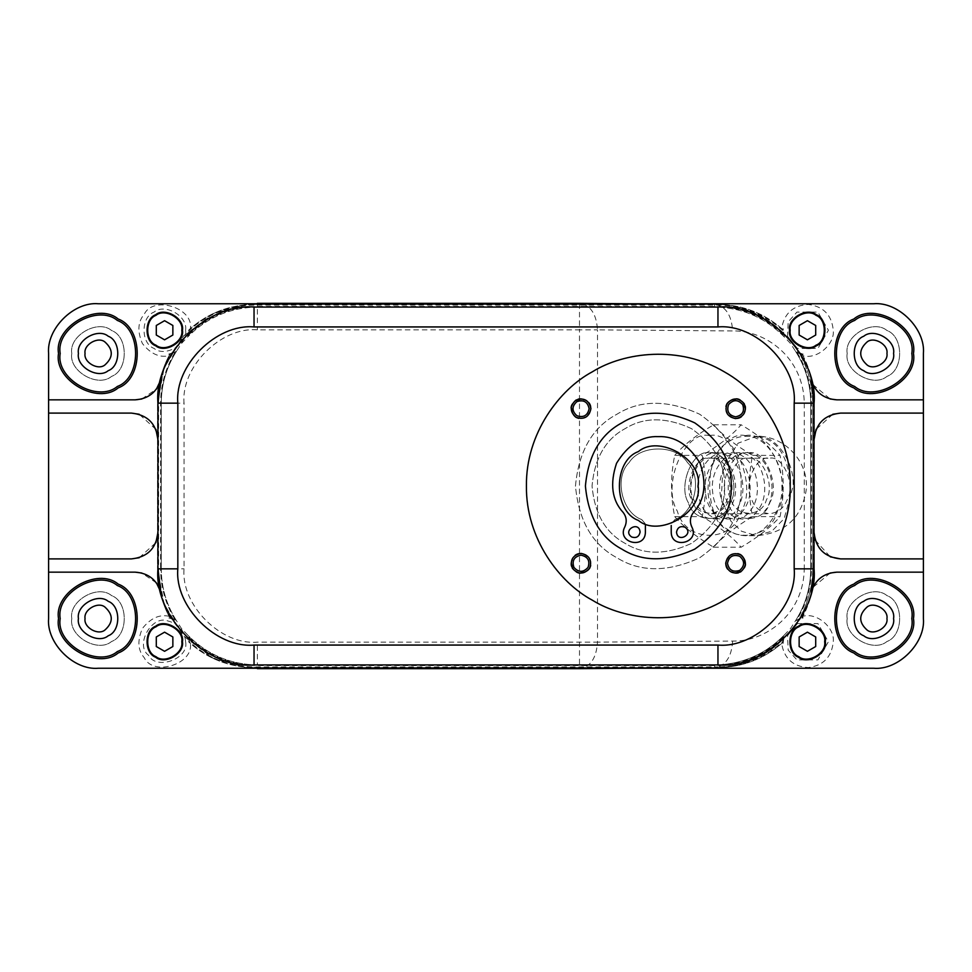 <?xml version="1.0" encoding="UTF-8"?>
<svg xmlns="http://www.w3.org/2000/svg" width="972" height="972" viewBox="0 0 972 972"><rect width="100%" height="100%" fill="white"/><g stroke="black" fill="none" stroke-linecap="round" stroke-linejoin="round"><path stroke-width="0.73" stroke-dasharray="4.86 3.65" d="M709.378 435.638C684.701 429.588 661.179 485.101 677.363 511.187C685.855 543.324 732.9 543.324 741.393 511.187C757.565 485.101 734.042 429.588 709.378 435.638M709.378 452.867C725.61 448.882 741.077 485.405 730.434 502.573C724.857 523.714 693.899 523.714 688.31 502.573C677.666 485.405 693.145 448.882 709.378 452.867C693.145 448.882 677.666 485.405 688.31 502.573C693.899 523.714 724.857 523.714 730.434 502.573C741.077 485.405 725.61 448.882 709.378 452.867C728.49 451.688 742.061 482.817 732.536 503.411C724.492 525.232 699.172 523.653 692.574 500.847C684.434 479.087 699.974 449.623 718.94 452.988C738.064 454.033 749.558 486.571 738.744 505.829C729.304 526.508 704.202 521.782 699.111 498.174C692.416 475.417 709.803 447.837 728.49 453.377C747.468 456.621 756.811 490.313 744.795 508.101C734.054 527.456 709.353 519.631 705.818 495.392C700.63 471.821 719.742 446.355 737.991 454.021C756.702 459.44 763.822 494.031 750.7 510.203C738.756 528.088 714.663 517.213 712.719 492.549C709.074 468.346 729.778 445.176 747.456 454.92C764.454 462.04 770.334 493.606 758.597 509.364C747.14 527.869 722.779 518.234 720.167 493.727C715.89 469.768 735.962 445.613 753.895 454.519C772.363 461.19 778.159 496.194 764.429 511.345M711.492 458.249C697.896 454.908 684.932 485.502 693.838 499.875C697.046 508.052 702.926 512.681 711.492 513.751C720.045 512.681 725.926 508.052 729.134 499.875C738.04 485.502 725.076 454.908 711.492 458.249L769.472 458.249C755.876 454.908 742.912 485.502 751.83 499.875C755.037 508.052 760.918 512.681 769.472 513.751C778.025 512.681 783.906 508.052 787.113 499.875C796.032 485.502 783.067 454.908 769.472 458.249M674.714 455.394C683.462 445.188 696.438 434.982 713.63 424.776C722.378 434.982 735.342 445.188 752.547 455.394C748.318 475.794 748.318 496.206 752.547 516.606C735.342 526.812 722.378 537.018 713.63 547.224C696.438 537.018 683.462 526.812 674.714 516.606C670.498 496.206 670.498 475.794 674.714 455.394L702.221 455.394C706.437 475.794 706.437 496.206 702.221 516.606C719.414 526.812 732.39 537.018 741.126 547.224C758.33 537.018 771.294 526.812 780.042 516.606C784.27 496.206 784.27 475.794 780.042 455.394C771.294 445.188 758.33 434.982 741.126 424.776C732.39 434.982 719.414 445.188 702.221 455.394M752.547 516.606L780.042 516.606M713.63 547.224L741.126 547.224M752.547 455.394L780.042 455.394M713.63 424.776L741.126 424.776M674.714 516.606L702.221 516.606M745.39 435.638C720.714 429.588 697.191 485.101 713.375 511.187C721.868 543.324 768.913 543.324 777.406 511.187C793.577 485.101 770.055 429.588 745.39 435.638M781.865 486C783.675 507.153 766.118 537.37 745.39 535.706C738.21 535.414 732.135 533.191 727.141 529.047C703.874 517.626 703.874 454.374 727.141 442.953C732.135 438.809 738.21 436.586 745.39 436.294C766.118 434.63 783.675 464.847 781.865 486M674.92 519.558L671.543 523.495L674.92 519.558C694.98 512.584 702.756 477.325 687.496 462.55C676.366 444.459 640.256 444.459 629.115 462.55C613.854 477.325 621.63 512.584 641.702 519.558L645.08 523.495L641.702 519.558C621.63 512.584 613.854 477.325 629.115 462.55C640.256 444.459 676.366 444.459 687.496 462.55C702.756 477.325 694.98 512.584 674.92 519.558M645.384 525.5L645.384 532.073C645.444 549.824 616.527 542.765 624.741 527.043C627.122 521.83 626.588 516.946 623.113 512.39C611.91 500.203 609.711 483.825 616.54 463.28C627.851 444.812 641.775 435.93 658.311 436.622C674.847 435.93 688.771 444.812 700.083 463.28C706.899 483.825 704.712 500.203 693.51 512.39C690.035 516.946 689.488 521.83 691.87 527.043C700.095 542.765 671.178 549.824 671.227 532.073L671.227 525.5M640.086 532.073C639.163 520.409 621.983 530.335 631.63 536.957C636.247 538.439 639.066 536.811 640.086 532.073M676.536 532.073C677.448 543.749 694.628 533.822 684.981 527.201C680.376 525.718 677.557 527.334 676.536 532.073M85.05 618.544C83.458 609.699 98.063 601.267 104.927 607.063C113.384 614.717 113.384 622.372 104.927 630.026C98.063 635.822 83.458 627.39 85.05 618.544C83.458 627.39 98.063 635.822 104.927 630.026C113.384 622.372 113.384 614.717 104.927 607.063C98.063 601.267 83.458 609.699 85.05 618.544C83.458 627.39 98.063 635.822 104.927 630.026C113.384 622.372 113.384 614.717 104.927 607.063C98.063 601.267 83.458 609.699 85.05 618.544M85.05 353.456C83.458 362.301 98.063 370.733 104.927 364.937C113.384 357.283 113.384 349.628 104.927 341.974C98.063 336.178 83.458 344.61 85.05 353.456C83.458 344.61 98.063 336.178 104.927 341.974C113.384 349.628 113.384 357.283 104.927 364.937C98.063 370.733 83.458 362.301 85.05 353.456C83.458 344.61 98.063 336.178 104.927 341.974C113.384 349.628 113.384 357.283 104.927 364.937C98.063 370.733 83.458 362.301 85.05 353.456M71.794 618.544C68.611 636.235 97.832 653.111 111.561 641.508C128.474 635.409 128.474 601.68 111.561 595.593C97.832 583.99 68.611 600.854 71.794 618.544C68.611 636.235 97.832 653.111 111.561 641.508C128.474 635.409 128.474 601.68 111.561 595.593C97.832 583.99 68.611 600.854 71.794 618.544M71.794 353.456C68.611 371.146 97.832 388.01 111.561 376.407C128.474 370.32 128.474 336.591 111.561 330.492C97.832 318.889 68.611 335.765 71.794 353.456C68.611 371.146 97.832 388.01 111.561 376.407C128.474 370.32 128.474 336.591 111.561 330.492C97.832 318.889 68.611 335.765 71.794 353.456M58.539 618.544C53.764 645.08 97.589 670.388 118.183 652.977C143.552 643.853 143.552 593.248 118.183 584.111C97.589 566.7 53.764 592.009 58.539 618.544C53.764 645.08 97.589 670.388 118.183 652.977C143.552 643.853 143.552 593.248 118.183 584.111C97.589 566.7 53.764 592.009 58.539 618.544C53.764 592.009 97.589 566.7 118.183 584.111C143.552 593.248 143.552 643.853 118.183 652.977C97.589 670.388 53.764 645.08 58.539 618.544M58.539 353.456C53.764 326.92 97.589 301.612 118.183 319.023C143.552 328.147 143.552 378.752 118.183 387.889C97.589 405.3 53.764 379.991 58.539 353.456C53.764 326.92 97.589 301.612 118.183 319.023C143.552 328.147 143.552 378.752 118.183 387.889C97.589 405.3 53.764 379.991 58.539 353.456C53.764 379.991 97.589 405.3 118.183 387.889C143.552 378.752 143.552 328.147 118.183 319.023C97.589 301.612 53.764 326.92 58.539 353.456M98.306 668.25L873.694 668.25C898.286 670.473 925.623 643.136 923.4 618.544L923.4 353.456C925.623 328.864 898.286 301.527 873.694 303.75L98.306 303.75C73.714 301.527 46.377 328.864 48.6 353.456L48.6 618.544C46.377 643.136 73.714 670.473 98.306 668.25M913.461 353.456C918.236 326.92 874.411 301.612 853.817 319.023C828.448 328.147 828.448 378.752 853.817 387.889C874.411 405.3 918.236 379.991 913.461 353.456C918.236 326.92 874.411 301.612 853.817 319.023C828.448 328.147 828.448 378.752 853.817 387.889C874.411 405.3 918.236 379.991 913.461 353.456C918.236 379.991 874.411 405.3 853.817 387.889C828.448 378.752 828.448 328.147 853.817 319.023C874.411 301.612 918.236 326.92 913.461 353.456M190.366 643.464L188.726 641.97C207.279 658.7 229.052 667.242 254.044 667.582C229.89 667.278 208.664 659.235 190.366 643.464C193.78 664.204 153.126 676.755 144.245 657.704C137.817 650.317 137.198 640.572 142.398 628.471C150.599 618.168 159.481 614.11 169.031 616.284C161.704 602.251 158.011 587.319 157.95 571.487L157.95 400.513C158.011 384.681 161.704 369.749 169.031 355.716C159.481 357.89 150.599 353.832 142.398 343.529C137.198 331.428 137.817 321.683 144.245 314.296C153.126 295.245 193.78 307.796 190.366 328.536C208.664 312.765 229.89 304.722 254.044 304.418L717.956 304.418L254.044 304.418L254.044 305.074L717.956 305.074C742.693 305.415 764.271 313.847 782.679 330.383L783.347 330.383C783.371 328.378 783.323 328.232 783.213 329.97L782.229 329.071C763.834 312.948 742.414 304.734 717.956 304.418C742.11 304.722 763.336 312.765 781.634 328.536C784.161 313.47 793.043 305.439 808.279 304.43C823.418 306.447 831.753 315.062 833.271 330.261C834.948 344.44 816.662 359.81 802.969 355.716C810.296 369.749 813.989 384.681 814.05 400.513L814.05 571.487L814.05 400.513L813.382 400.513L813.382 571.487C813.309 587.914 809.324 603.333 801.438 617.742L801.596 618.386C803.552 617.925 803.674 617.852 801.961 618.156L802.605 616.989C810.162 602.762 813.989 587.598 814.05 571.487C813.989 587.319 810.296 602.251 802.969 616.284C816.662 612.19 834.948 627.56 833.271 641.739C831.753 656.938 823.418 665.553 808.279 667.57C793.043 666.561 784.161 658.53 781.634 643.464C763.336 659.235 742.11 667.278 717.956 667.582L254.044 667.582L717.956 667.582L717.956 666.926L254.044 666.926C229.137 666.573 207.461 658.044 189.005 641.326L188.677 641.143M157.95 400.513L157.95 571.487L158.618 571.487L158.618 400.513C158.691 384.086 162.676 368.667 170.562 354.258L170.404 353.614C168.448 354.075 168.326 354.148 170.039 353.844L169.395 355.011C161.838 369.238 158.011 384.402 157.95 400.513L158.618 400.513M913.461 618.544C918.236 645.08 874.411 670.388 853.817 652.977C828.448 643.853 828.448 593.248 853.817 584.111C874.411 566.7 918.236 592.009 913.461 618.544C918.236 645.08 874.411 670.388 853.817 652.977C828.448 643.853 828.448 593.248 853.817 584.111C874.411 566.7 918.236 592.009 913.461 618.544C918.236 592.009 874.411 566.7 853.817 584.111C828.448 593.248 828.448 643.853 853.817 652.977C874.411 670.388 918.236 645.08 913.461 618.544M190.366 328.536L188.726 330.03C207.279 313.3 229.052 304.758 254.044 304.418M185.567 330.261C188.082 344.258 164.948 357.611 154.086 348.438C140.697 343.614 140.697 316.908 154.086 312.085C164.948 302.9 188.082 316.252 185.567 330.261M187.705 336.944L188.641 330.978L189.309 331.002L188.896 334.769L187.705 336.956L181.448 343.517L176.552 351.147L170.404 353.614M169.031 355.716L170.039 353.844L168.861 354.051L169.395 355.011L176.552 351.147C166.479 367.015 161.376 384.353 161.255 403.161L157.549 403.161L163.685 368.716L183.246 336.312L213.791 313.361L248.431 303.75L213.05 313.725L183.684 335.826L164.304 367.052L157.549 403.161L184.06 403.161C180.78 366.894 221.094 326.58 257.361 329.86L579.494 329.86L579.494 303.349C590.405 304.953 596.407 313.798 597.501 329.86L732.645 330.954C731.552 314.892 725.549 306.046 714.639 304.443L714.857 304.443C726.91 304.017 740.858 307.249 756.714 314.126C765.086 317.565 774.733 324.587 785.668 335.206C803.018 353.298 812.057 375.945 812.786 403.161C811.766 340.285 758.962 303.179 714.639 304.443L714.639 307.055C741.928 307.541 765.146 317.504 784.295 336.956L790.552 343.517L795.448 351.147C805.521 367.015 810.624 384.353 810.745 403.161L812.786 403.161L812.786 568.839C811.766 631.739 758.95 668.809 714.639 667.557L714.857 667.557C730.883 667.509 746.435 663.451 761.538 655.395C773.627 649.539 785.376 638.64 796.785 622.712C805.278 611.959 814.026 583.431 812.786 568.839L804.281 568.839C803.54 614.729 765.073 641.885 732.645 641.046L597.501 642.14C596.407 658.202 590.405 667.047 579.494 668.651L579.494 329.86L597.501 329.86L597.501 642.14L257.361 642.14C221.094 645.42 180.78 605.106 184.06 568.839L184.06 403.161M169.031 616.284L169.395 616.989C161.838 602.762 158.011 587.598 157.95 571.487M185.567 641.739C189.601 658.664 156.31 670.802 148.509 655.237C134.525 644.886 152.215 614.17 168.192 621.072C178.909 623.817 184.704 630.707 185.567 641.739M170.039 618.156C168.326 617.852 168.448 617.925 170.404 618.386C168.448 617.925 168.326 617.852 170.039 618.156L168.861 617.949L169.395 616.989L170.562 617.742C162.676 603.333 158.691 587.914 158.618 571.487M174.717 619.176C165.41 603.685 160.696 586.906 160.599 568.839L161.255 568.839C161.376 587.647 166.479 604.985 176.552 620.853L170.404 618.386L170.562 617.742L174.717 619.176L176.552 620.853L181.448 628.483L187.705 635.044L189.175 641.01M781.634 643.464L782.229 642.929C763.834 659.052 742.414 667.266 717.956 667.582M783.347 641.617L784.295 635.056L783.104 637.231L782.679 641.617L783.347 641.617C783.371 643.622 783.323 643.768 783.213 642.03L783.298 643.221L782.229 642.929L782.679 641.617C764.271 658.153 742.693 666.585 717.956 666.926M784.295 635.056L790.552 628.483L795.448 620.853L801.596 618.386M802.969 616.284L801.961 618.156L803.139 617.949L802.605 616.989L795.448 620.853C805.521 604.985 810.624 587.647 810.745 568.839L812.786 568.839L812.786 403.161L804.281 403.161C803.54 357.283 765.086 330.115 732.645 330.954M796.955 623.55L817.926 623.574L828.411 641.739L817.914 659.915L796.931 659.915L788.183 650.122L787.502 635.153M802.969 355.716L802.605 355.011C810.162 369.238 813.989 384.402 814.05 400.513M801.596 353.614L795.448 351.147L797.283 352.824L801.438 354.258L801.596 353.614C803.552 354.075 803.674 354.148 801.961 353.844L803.139 354.051L802.605 355.011L801.438 354.258C809.324 368.667 813.309 384.086 813.382 400.513M188.896 334.769C207.972 316.277 230.789 306.824 257.361 306.399L714.639 306.399C741.211 306.824 764.028 316.277 783.104 334.769L784.295 336.956C765.171 317.467 741.952 307.492 714.639 307.055L257.361 307.055L257.361 303.349L257.361 329.86M781.634 328.536L783.213 329.97L783.298 328.779L782.229 329.071L783.104 334.769M787.502 336.847L788.183 321.878L796.931 312.085L817.914 312.085L828.411 330.261L817.926 348.426L796.955 348.45M811.158 379.785L811.158 379.785C803.577 340.042 758.354 304.758 717.956 307.067L254.044 307.067C213.646 304.758 168.423 340.042 160.842 379.785L160.842 379.785M812.859 384.56L830.173 398.982M923.4 399.844L836.88 399.844M135.12 399.844L48.6 399.844M141.827 398.982L156.419 389.116M182.469 330.261C184.619 318.318 164.9 306.933 155.629 314.758C144.221 318.877 144.221 341.646 155.629 345.753C164.9 353.589 184.619 342.205 182.469 330.261M789.531 330.261C787.381 342.205 807.1 353.589 816.371 345.753C827.779 341.646 827.779 318.877 816.371 314.758C807.1 306.933 787.381 318.318 789.531 330.261M830.173 573.018L812.859 587.44M811.158 592.215L811.158 592.215C803.577 631.958 758.354 667.242 717.956 664.933L254.044 664.933C213.646 667.242 168.423 631.958 160.842 592.215L160.842 592.215M156.419 582.884L141.827 573.018M48.6 572.156L135.12 572.156M836.88 572.156L923.4 572.156M182.469 641.739C184.619 629.795 164.9 618.411 155.629 626.247C144.221 630.354 144.221 653.123 155.629 657.242C164.9 665.067 184.619 653.682 182.469 641.739M825.313 641.739C827.464 629.795 807.744 618.411 798.474 626.247C787.065 630.354 787.065 653.123 798.474 657.242C807.744 665.067 827.464 653.682 825.313 641.739M157.95 568.839L157.95 403.161M155.885 429.345L139.227 414.266M48.6 413.1L131.439 413.1M131.439 558.9L48.6 558.9M139.227 557.734L155.885 542.655M814.05 403.161L814.05 568.839M832.773 414.266L816.116 429.345M815.216 540.177L830.295 556.835M923.4 558.9L840.561 558.9M840.561 413.1L923.4 413.1M886.95 353.456C888.542 344.61 873.937 336.178 867.073 341.974C858.616 349.628 858.616 357.283 867.073 364.937C873.937 370.733 888.542 362.301 886.95 353.456C888.542 344.61 873.937 336.178 867.073 341.974C858.616 349.628 858.616 357.283 867.073 364.937C873.937 370.733 888.542 362.301 886.95 353.456C888.542 362.301 873.937 370.733 867.073 364.937C858.616 357.283 858.616 349.628 867.073 341.974C873.937 336.178 888.542 344.61 886.95 353.456M783.104 637.231C764.028 655.723 741.211 665.176 714.639 665.601L257.361 665.601C230.789 665.176 207.972 655.723 188.896 637.231L187.705 635.056M188.896 637.231L189.309 641.131M886.95 618.544C888.542 627.39 873.937 635.822 867.073 630.026C858.616 622.372 858.616 614.717 867.073 607.063C873.937 601.267 888.542 609.699 886.95 618.544C888.542 627.39 873.937 635.822 867.073 630.026C858.616 622.372 858.616 614.717 867.073 607.063C873.937 601.267 888.542 609.699 886.95 618.544C888.542 609.699 873.937 601.267 867.073 607.063C858.616 614.717 858.616 622.372 867.073 630.026C873.937 635.822 888.542 627.39 886.95 618.544M714.639 664.945L257.361 664.945L257.361 665.601L257.361 664.945L714.639 664.945L714.639 665.601L714.639 664.945C741.952 664.508 765.171 654.533 784.295 635.044C765.146 654.496 741.928 664.459 714.639 664.945L714.639 667.557C725.549 665.954 731.552 657.108 732.645 641.046M847.183 353.456C844 371.146 873.221 388.01 886.95 376.407C903.863 370.32 903.863 336.591 886.95 330.492C873.221 318.889 844 335.765 847.183 353.456C844 371.146 873.221 388.01 886.95 376.407C903.863 370.32 903.863 336.591 886.95 330.492C873.221 318.889 844 335.765 847.183 353.456M847.183 618.544C844 636.235 873.221 653.111 886.95 641.508C903.863 635.409 903.863 601.68 886.95 595.593C873.221 583.99 844 600.854 847.183 618.544C844 636.235 873.221 653.111 886.95 641.508C903.863 635.409 903.863 601.68 886.95 595.593C873.221 583.99 844 600.854 847.183 618.544M724.577 486C725.306 463.887 714.262 444.751 691.444 428.603C666.051 416.927 643.962 416.927 625.178 428.603C605.653 439.04 594.609 458.164 592.033 486C594.609 513.836 605.653 532.96 625.178 543.397C643.962 555.073 666.051 555.073 691.444 543.397C714.262 527.249 725.306 508.113 724.577 486C725.306 463.887 714.262 444.751 691.444 428.603C666.051 416.927 643.962 416.927 625.178 428.603C605.653 439.04 594.609 458.164 592.033 486C594.609 513.836 605.653 532.96 625.178 543.397C643.962 555.073 666.051 555.073 691.444 543.397C714.262 527.249 725.306 508.113 724.577 486M164.572 339.823L172.858 335.036L172.858 325.474L164.572 320.699L156.298 325.474L156.298 335.036L164.572 339.823M807.428 339.823L815.702 335.036L815.702 325.474L807.428 320.699L799.142 325.474L799.142 335.036L807.428 339.823M164.572 632.177L156.298 636.964L156.298 646.526L164.572 651.301L172.858 646.526L172.858 636.964L164.572 632.177M807.428 632.177L799.142 636.964L799.142 646.526L807.428 651.301L815.702 646.526L815.702 636.964L807.428 632.177M741.15 486C742.049 458.359 728.247 434.448 699.731 414.254C667.995 399.65 640.378 399.65 616.892 414.254C592.495 427.291 578.692 451.215 575.473 486C578.692 520.785 592.495 544.709 616.892 557.746C640.378 572.35 667.995 572.35 699.731 557.746C728.247 537.552 742.049 513.641 741.15 486C742.049 458.359 728.247 434.448 699.731 414.254C667.995 399.65 640.378 399.65 616.892 414.254C592.495 427.291 578.692 451.215 575.473 486C578.692 520.785 592.495 544.709 616.892 557.746C640.378 572.35 667.995 572.35 699.731 557.746C728.247 537.552 742.049 513.641 741.15 486M790.187 486C791.463 448.614 769.824 397.305 724.249 371.79C679.367 345.084 624.109 351.986 592.373 371.79C559.35 389.383 525.743 433.779 526.423 486C525.743 538.221 559.35 582.617 592.373 600.21C624.109 620.014 679.367 626.916 724.249 600.21C769.824 574.695 791.463 523.386 790.187 486M589.129 408.677C587.659 401.825 583.589 399.468 576.918 401.618C571.718 406.32 571.718 411.035 576.918 415.737C583.589 417.887 587.659 415.53 589.129 408.677C587.659 415.53 583.589 417.887 576.918 415.737C571.718 411.035 571.718 406.32 576.918 401.618C583.589 399.468 587.659 401.825 589.129 408.677M727.481 563.323C728.964 570.175 733.034 572.532 739.704 570.382C744.904 565.68 744.904 560.966 739.704 556.263C733.034 554.113 728.964 556.47 727.481 563.323C728.964 556.47 733.034 554.113 739.704 556.263C744.904 560.966 744.904 565.68 739.704 570.382C733.034 572.532 728.964 570.175 727.481 563.323M580.989 555.17C574.136 556.652 571.779 560.723 573.93 567.393C578.632 572.593 583.334 572.593 588.048 567.393C590.198 560.723 587.841 556.652 580.989 555.17C587.841 556.652 590.198 560.723 588.048 567.393C583.334 572.593 578.632 572.593 573.93 567.393C571.779 560.723 574.136 556.652 580.989 555.17M735.634 416.83C742.487 415.348 744.831 411.278 742.693 404.607C737.979 399.407 733.277 399.407 728.575 404.607C726.424 411.278 728.781 415.348 735.634 416.83C728.781 415.348 726.424 411.278 728.575 404.607C733.277 399.407 737.979 399.407 742.693 404.607C744.831 411.278 742.487 415.348 735.634 416.83M731.211 486C732.001 461.676 719.851 440.632 694.761 422.869C666.828 410.014 642.528 410.014 621.861 422.869C600.392 434.338 588.242 455.382 585.411 486C588.242 516.618 600.392 537.662 621.861 549.131C642.528 561.986 666.828 561.986 694.761 549.131C719.851 531.368 732.001 510.324 731.211 486M698.078 486C702.841 459.464 659.016 434.156 638.422 451.567C613.053 460.704 613.053 511.296 638.422 520.433C659.016 537.844 702.841 512.536 698.078 486M254.044 305.074C228.979 305.439 207.182 314.065 188.677 330.978L188.702 330.261M748.768 452.867C764.988 448.882 780.467 485.405 769.824 502.573C764.235 523.714 733.289 523.714 727.7 502.573C717.057 485.405 732.536 448.882 748.768 452.867M709.378 458.249C722.974 454.908 735.938 485.502 727.02 499.875C722.342 517.59 696.414 517.59 691.736 499.875C682.818 485.502 695.782 454.908 709.378 458.249M748.768 458.249C762.352 454.908 775.316 485.502 766.41 499.875C761.72 517.59 735.804 517.59 731.126 499.875C722.208 485.502 735.172 454.908 748.768 458.249M580.989 553.384C589.348 555.182 592.215 560.151 589.591 568.292C583.856 574.634 578.121 574.634 572.374 568.292C569.75 560.151 572.63 555.182 580.989 553.384C590.247 555.571 592.835 560.953 588.74 569.543C581.936 575.181 576.226 574.221 571.633 566.676C570.564 557.223 574.768 552.971 584.233 553.931C591.839 558.438 592.859 564.137 587.295 571.001C568.729 583.552 565.886 545.11 586.092 554.793C592.616 560.771 592.434 566.555 585.581 572.144C576.36 574.476 571.572 570.892 571.232 561.391C576.858 540.845 603.709 565.728 583.662 572.897C574.841 573.504 570.758 569.41 571.427 560.589C576.08 552.29 581.973 551.282 589.105 557.576C600.295 576.991 561.743 577.089 572.848 557.624C579.276 551.549 585.035 552.132 590.113 559.374C591.778 568.742 587.866 573.249 578.364 572.909M725.695 563.323C727.493 554.963 732.463 552.096 740.603 554.708C746.946 560.455 746.946 566.19 740.603 571.937C732.463 574.549 727.493 571.682 725.695 563.323C727.87 554.064 733.265 551.476 741.855 555.571C747.492 562.375 746.532 568.085 738.975 572.678C729.522 573.747 725.282 569.543 726.23 560.079C730.75 552.473 736.436 551.452 743.313 557.017C755.864 575.582 717.421 578.413 727.105 558.207C733.082 551.695 738.866 551.877 744.455 558.73C746.788 567.952 743.203 572.739 733.69 573.067C713.156 567.454 738.027 540.602 745.208 560.65C745.816 569.471 741.709 573.553 732.9 572.885C724.602 568.231 723.593 562.338 729.887 555.206C749.303 544.016 749.388 582.568 729.923 571.463C723.861 565.036 724.444 559.277 731.685 554.198C741.041 552.521 745.56 556.446 745.22 565.947M735.634 418.616C727.275 416.818 724.395 411.849 727.02 403.708C732.767 397.366 738.501 397.366 744.236 403.708C746.861 411.849 743.993 416.818 735.634 418.616C726.376 416.429 723.788 411.047 727.882 402.457C734.686 396.819 740.397 397.779 744.989 405.324C746.059 414.777 741.855 419.029 732.39 418.069C724.784 413.562 723.763 407.863 729.328 400.999C747.881 388.448 750.724 426.89 730.519 417.207C724.006 411.229 724.176 405.446 731.041 399.857C740.263 397.524 745.038 401.108 745.378 410.609C739.753 431.155 712.901 406.272 732.961 399.103C741.782 398.496 745.852 402.59 745.184 411.411C740.543 419.71 734.65 420.718 727.518 414.424C716.328 395.009 754.867 394.911 743.774 414.376C737.347 420.451 731.588 419.868 726.509 412.626C724.833 403.259 728.757 398.751 738.258 399.091M590.927 408.677C589.129 417.037 584.16 419.904 576.019 417.292C569.677 411.545 569.677 405.81 576.019 400.063C584.16 397.451 589.129 400.318 590.927 408.677C588.74 417.936 583.358 420.524 574.768 416.429C569.13 409.625 570.078 403.915 577.635 399.322C587.088 398.253 591.341 402.457 590.381 411.921C585.873 419.527 580.175 420.548 573.298 414.983C560.759 396.418 599.202 393.587 589.518 413.793C583.528 420.305 577.745 420.123 572.168 413.27C569.835 404.048 573.419 399.261 582.921 398.933C603.466 404.546 578.583 431.398 571.415 411.35C570.795 402.53 574.902 398.447 583.722 399.115C592.021 403.769 593.029 409.662 586.736 416.794C567.32 427.984 567.223 389.432 586.687 400.537C592.762 406.964 592.179 412.723 584.937 417.802C575.57 419.479 571.062 415.554 571.402 406.053M790.394 486C788.401 455.807 777.15 439.247 756.641 436.294C774.684 434.071 794.756 461.408 793.116 486L784.137 518.671L771.792 531.21L756.641 535.706L741.587 531.271L730.847 521.15L721.309 498.405L722.937 466.973L738.1 443.196L756.641 436.294C784.926 435.42 809.627 462.708 806.128 490.593C801.341 518.197 784.841 533.239 756.641 535.706L745.39 535.706M784.295 336.944L783.347 330.383M257.361 307.055L257.361 306.399L257.361 307.055C230.048 307.492 206.829 317.467 187.705 336.956C206.854 317.504 230.072 307.541 257.361 307.055L714.639 307.055L714.639 306.399L714.639 307.055M174.717 352.824C165.41 368.315 160.696 385.094 160.599 403.161L160.599 568.839L161.255 568.839L157.549 568.839L157.549 403.161L157.549 568.839L184.06 568.839M248.431 668.25L213.791 658.639L183.246 635.688L163.685 603.284L157.549 568.839L164.304 604.948L183.684 636.174L213.05 658.275L248.419 668.25M257.361 664.945C230.048 664.508 206.829 654.533 187.705 635.044C206.854 654.496 230.072 664.459 257.361 664.945L257.361 642.14M254.044 667.582L254.044 666.926M814.05 571.487L813.382 571.487M717.956 304.418L717.956 305.074M176.552 620.853C166.467 604.985 161.364 587.647 161.255 568.839L161.255 403.161L160.599 403.161L161.255 403.161C161.364 384.353 166.467 367.015 176.552 351.147M629.054 303.75L714.639 304.443M714.639 667.557L629.054 668.25M797.283 352.824C806.59 368.315 811.304 385.094 811.401 403.161L811.401 568.839C811.304 586.906 806.59 603.685 797.283 619.176M795.448 351.147C805.533 367.015 810.636 384.353 810.745 403.161L811.401 403.161L810.745 403.161L810.745 568.839L811.401 568.839L810.745 568.839C810.636 587.647 805.533 604.985 795.448 620.853M804.281 403.161L804.281 568.839M711.492 513.751L769.472 513.751M745.39 436.294L756.641 436.294M161.255 568.839L161.255 403.161M629.297 303.75L714.857 304.443M629.297 668.25L714.857 667.557M810.745 403.161L810.745 568.839"/><path stroke-width="1.46" d="M671.227 525.5L671.227 532.073C671.178 549.824 700.095 542.765 691.87 527.043C689.488 521.83 690.035 516.946 693.51 512.39C704.712 500.203 706.899 483.825 700.083 463.28C688.771 444.812 674.847 435.93 658.311 436.622C641.775 435.93 627.851 444.812 616.54 463.28C609.711 483.825 611.91 500.203 623.113 512.39C626.588 516.946 627.122 521.83 624.741 527.043C616.527 542.765 645.444 549.824 645.384 532.073L645.384 525.5M640.086 532.073C639.163 520.409 621.983 530.335 631.63 536.957C636.247 538.439 639.066 536.811 640.086 532.073M676.536 532.073C677.448 543.749 694.628 533.822 684.981 527.201C680.376 525.718 677.557 527.334 676.536 532.073M85.05 618.544C83.458 609.699 98.063 601.267 104.927 607.063C113.384 614.717 113.384 622.372 104.927 630.026C98.063 635.822 83.458 627.39 85.05 618.544M85.05 353.456C83.458 362.301 98.063 370.733 104.927 364.937C113.384 357.283 113.384 349.628 104.927 341.974C98.063 336.178 83.458 344.61 85.05 353.456M78.428 353.456C76.035 366.723 97.953 379.372 108.244 370.672C120.929 366.104 120.929 340.808 108.244 336.239C97.953 327.54 76.035 340.188 78.428 353.456M78.428 618.544C76.035 605.277 97.953 592.628 108.244 601.328C120.929 605.896 120.929 631.192 108.244 635.761C97.953 644.46 76.035 631.812 78.428 618.544M60.203 353.456C55.623 378.886 97.625 403.137 117.357 386.455C141.669 377.707 141.669 329.204 117.357 320.456C97.625 303.774 55.623 328.026 60.203 353.456M60.203 618.544C55.623 593.114 97.625 568.863 117.357 585.545C141.669 594.293 141.669 642.796 117.357 651.544C97.625 668.226 55.623 643.974 60.203 618.544M58.539 353.456C53.764 379.991 97.589 405.3 118.183 387.889C143.552 378.752 143.552 328.147 118.183 319.023C97.589 301.612 53.764 326.92 58.539 353.456M58.539 618.544C53.764 592.009 97.589 566.7 118.183 584.111C143.552 593.248 143.552 643.853 118.183 652.977C97.589 670.388 53.764 645.08 58.539 618.544M141.827 573.018L135.12 572.156L48.6 572.156L48.6 618.544C46.377 643.136 73.714 670.473 98.306 668.25L873.694 668.25C898.286 670.473 925.623 643.136 923.4 618.544L923.4 572.156L836.88 572.156L830.173 573.018M48.6 572.156L48.6 558.9L131.439 558.9C147.428 557.211 156.261 548.378 157.95 532.389L155.885 542.655M139.227 414.266L131.439 413.1L48.6 413.1L48.6 558.9M48.6 413.1L48.6 399.844L135.12 399.844L141.827 398.982M830.173 398.982L836.88 399.844L923.4 399.844L923.4 353.456C925.623 328.864 898.286 301.527 873.694 303.75L98.306 303.75C73.714 301.527 46.377 328.864 48.6 353.456L48.6 399.844M830.295 556.835L840.561 558.9L923.4 558.9L923.4 572.156M923.4 399.844L923.4 413.1L840.561 413.1C824.572 414.789 815.739 423.622 814.05 439.611L816.116 429.345M923.4 558.9L923.4 413.1M787.502 635.153L796.955 623.55M796.955 348.45L787.502 336.847M836.88 399.844C823.782 398.957 815.204 392.275 811.158 379.785L812.859 384.56M156.419 389.116L160.842 379.785L157.95 403.161L157.95 568.839L160.842 592.215L156.419 582.884M812.859 587.44L811.158 592.215L814.05 568.839L814.05 403.161L811.158 379.785M135.12 572.156C148.218 573.043 156.796 579.725 160.842 592.215M131.439 413.1C147.428 414.789 156.261 423.622 157.95 439.611L155.885 429.345M131.439 558.9L139.227 557.734M135.12 399.844C148.218 398.957 156.796 392.275 160.842 379.785M836.88 572.156C823.782 573.043 815.204 579.725 811.158 592.215M840.561 558.9C824.572 557.211 815.739 548.378 814.05 532.389L815.216 540.177M840.561 413.1L832.773 414.266M794.173 403.161L814.05 403.161C818.351 355.618 765.499 302.766 717.956 307.067L254.044 307.067C206.501 302.766 153.649 355.618 157.95 403.161L177.827 403.161L177.827 568.839C174.425 606.552 216.343 648.458 254.044 645.056L717.956 645.056C755.657 648.458 797.575 606.552 794.173 568.839L794.173 403.161C797.575 365.448 755.657 323.542 717.956 326.944L254.044 326.944C216.343 323.542 174.425 365.448 177.827 403.161M182.469 330.261C184.619 318.318 164.9 306.933 155.629 314.758C144.221 318.877 144.221 341.646 155.629 345.753C164.9 353.589 184.619 342.205 182.469 330.261M789.531 330.261C787.381 342.205 807.1 353.589 816.371 345.753C827.779 341.646 827.779 318.877 816.371 314.758C807.1 306.933 787.381 318.318 789.531 330.261M913.461 353.456C918.236 379.991 874.411 405.3 853.817 387.889C828.448 378.752 828.448 328.147 853.817 319.023C874.411 301.612 918.236 326.92 913.461 353.456M177.827 568.839L157.95 568.839C153.649 616.382 206.501 669.234 254.044 664.933L717.956 664.933C765.499 669.234 818.351 616.382 814.05 568.839L794.173 568.839M182.469 641.739C184.619 629.795 164.9 618.411 155.629 626.247C144.221 630.354 144.221 653.123 155.629 657.242C164.9 665.067 184.619 653.682 182.469 641.739M825.313 641.739C827.464 629.795 807.744 618.411 798.474 626.247C787.065 630.354 787.065 653.123 798.474 657.242C807.744 665.067 827.464 653.682 825.313 641.739M913.461 618.544C918.236 592.009 874.411 566.7 853.817 584.111C828.448 593.248 828.448 643.853 853.817 652.977C874.411 670.388 918.236 645.08 913.461 618.544M911.797 353.456C916.377 378.886 874.375 403.137 854.643 386.455C830.331 377.707 830.331 329.204 854.643 320.456C874.375 303.774 916.377 328.026 911.797 353.456M911.797 618.544C916.377 593.114 874.375 568.863 854.643 585.545C830.331 594.293 830.331 642.796 854.643 651.544C874.375 668.226 916.377 643.974 911.797 618.544M164.572 339.823L172.858 335.036L172.858 325.474L164.572 320.699L156.298 325.474L156.298 335.036L164.572 339.823M807.428 339.823L815.702 335.036L815.702 325.474L807.428 320.699L799.142 325.474L799.142 335.036L807.428 339.823M893.572 353.456C895.965 366.723 874.047 379.372 863.756 370.672C851.071 366.104 851.071 340.808 863.756 336.239C874.047 327.54 895.965 340.188 893.572 353.456M164.572 632.177L156.298 636.964L156.298 646.526L164.572 651.301L172.858 646.526L172.858 636.964L164.572 632.177M807.428 632.177L799.142 636.964L799.142 646.526L807.428 651.301L815.702 646.526L815.702 636.964L807.428 632.177M893.572 618.544C895.965 605.277 874.047 592.628 863.756 601.328C851.071 605.896 851.071 631.192 863.756 635.761C874.047 644.46 895.965 631.812 893.572 618.544M886.95 353.456C888.542 362.301 873.937 370.733 867.073 364.937C858.616 357.283 858.616 349.628 867.073 341.974C873.937 336.178 888.542 344.61 886.95 353.456M886.95 618.544C888.542 609.699 873.937 601.267 867.073 607.063C858.616 614.717 858.616 622.372 867.073 630.026C873.937 635.822 888.542 627.39 886.95 618.544M790.187 486C791.463 448.614 769.824 397.305 724.249 371.79C679.367 345.084 624.109 351.986 592.373 371.79C559.35 389.383 525.743 433.779 526.423 486C525.743 538.221 559.35 582.617 592.373 600.21C624.109 620.014 679.367 626.916 724.249 600.21C769.824 574.695 791.463 523.386 790.187 486M589.129 408.677C587.659 401.825 583.589 399.468 576.918 401.618C571.718 406.32 571.718 411.035 576.918 415.737C583.589 417.887 587.659 415.53 589.129 408.677C587.659 415.53 583.589 417.887 576.918 415.737C571.718 411.035 571.718 406.32 576.918 401.618C583.589 399.468 587.659 401.825 589.129 408.677M727.481 563.323C728.964 570.175 733.034 572.532 739.704 570.382C744.904 565.68 744.904 560.966 739.704 556.263C733.034 554.113 728.964 556.47 727.481 563.323C728.964 556.47 733.034 554.113 739.704 556.263C744.904 560.966 744.904 565.68 739.704 570.382C733.034 572.532 728.964 570.175 727.481 563.323M580.989 555.17C574.136 556.652 571.779 560.723 573.93 567.393C578.632 572.593 583.334 572.593 588.048 567.393C590.198 560.723 587.841 556.652 580.989 555.17C587.841 556.652 590.198 560.723 588.048 567.393C583.334 572.593 578.632 572.593 573.93 567.393C571.779 560.723 574.136 556.652 580.989 555.17M735.634 416.83C742.487 415.348 744.831 411.278 742.693 404.607C737.979 399.407 733.277 399.407 728.575 404.607C726.424 411.278 728.781 415.348 735.634 416.83C728.781 415.348 726.424 411.278 728.575 404.607C733.277 399.407 737.979 399.407 742.693 404.607C744.831 411.278 742.487 415.348 735.634 416.83M731.211 486C732.001 461.676 719.851 440.632 694.761 422.869C666.828 410.014 642.528 410.014 621.861 422.869C600.392 434.338 588.242 455.382 585.411 486C588.242 516.618 600.392 537.662 621.861 549.131C642.528 561.986 666.828 561.986 694.761 549.131C719.851 531.368 732.001 510.324 731.211 486M698.078 486C702.841 459.464 659.016 434.156 638.422 451.567C613.053 460.704 613.053 511.296 638.422 520.433C659.016 537.844 702.841 512.536 698.078 486M580.989 553.384C589.348 555.182 592.215 560.151 589.591 568.292C583.856 574.634 578.121 574.634 572.374 568.292C569.75 560.151 572.63 555.182 580.989 553.384M725.695 563.323C727.493 554.963 732.463 552.096 740.603 554.708C746.946 560.455 746.946 566.19 740.603 571.937C732.463 574.549 727.493 571.682 725.695 563.323M735.634 418.616C727.275 416.818 724.395 411.849 727.02 403.708C732.767 397.366 738.501 397.366 744.236 403.708C746.861 411.849 743.993 416.818 735.634 418.616M590.927 408.677C589.129 417.037 584.16 419.904 576.019 417.292C569.677 411.545 569.677 405.81 576.019 400.063C584.16 397.451 589.129 400.318 590.927 408.677M257.361 303.75L629.054 303.75M629.054 668.25L257.361 668.25M254.044 307.067L254.044 326.944M717.956 307.067L717.956 326.944M181.813 330.261C183.878 318.755 164.888 307.796 155.957 315.341C144.974 319.29 144.974 341.221 155.957 345.182C164.888 352.727 183.878 341.755 181.813 330.261M790.187 330.261C788.122 341.755 807.112 352.727 816.043 345.182C827.026 341.221 827.026 319.29 816.043 315.341C807.112 307.796 788.122 318.755 790.187 330.261M717.956 664.933L717.956 645.056M254.044 664.933L254.044 645.056M181.813 641.739C183.878 630.245 164.888 619.273 155.957 626.818C144.974 630.779 144.974 652.71 155.957 656.659C164.888 664.204 183.878 653.245 181.813 641.739M824.657 641.739C826.722 630.245 807.732 619.273 798.802 626.818C787.818 630.779 787.818 652.71 798.802 656.659C807.732 664.204 826.722 653.245 824.657 641.739M579.92 303.349L257.361 303.349M579.92 668.651L257.361 668.651M579.494 303.349L629.297 303.75M579.494 668.651L629.297 668.25"/></g></svg>
